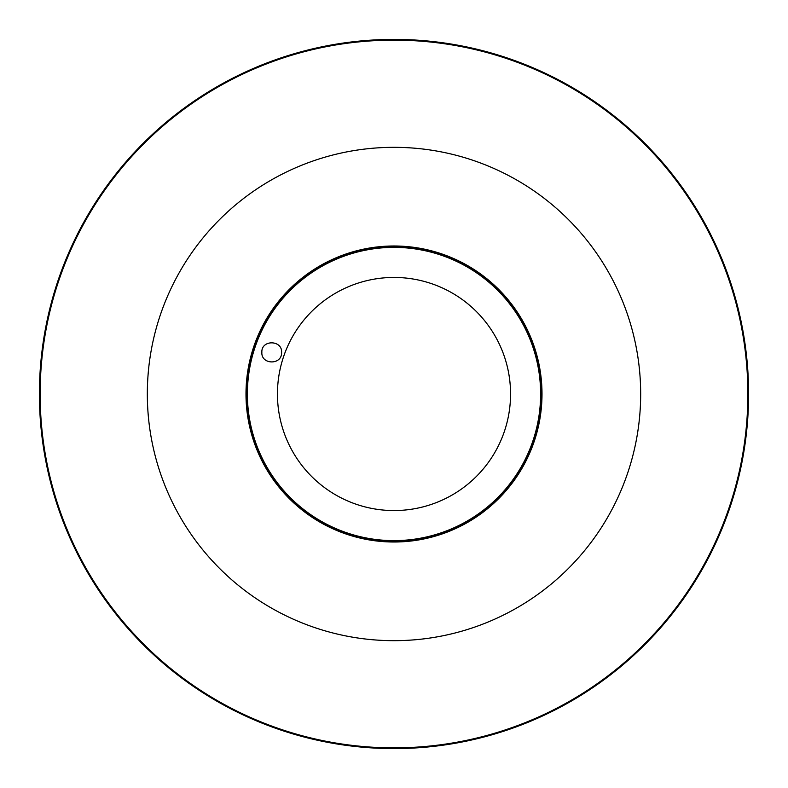 <?xml version="1.0" encoding="UTF-8"?>
<svg xmlns="http://www.w3.org/2000/svg" width="788" height="788" viewBox="0 0 788 788"><rect width="100%" height="100%" fill="white"/><g stroke="black" fill="none" stroke-linecap="round" stroke-linejoin="round"><path stroke-width="1.18" d="M39.4 394A354.6 354.6 0 0 0 394 748.6A354.6 354.6 0 0 0 748.6 394A354.6 354.6 0 0 0 394 39.4A354.6 354.6 0 0 0 39.4 394A354.6 354.6 0 0 0 394 748.6A354.6 354.6 0 0 0 748.6 394A354.6 354.6 0 0 0 394 39.4A354.6 354.6 0 0 0 39.4 394M281.592 352.374C282.311 339.864 261.212 339.47 261.852 352.374C261.114 364.962 282.212 365.208 281.592 352.374M247.383 394A146.617 146.617 0 0 1 394 247.383A146.617 146.617 0 0 1 540.617 394A146.617 146.617 0 0 1 394 540.617A146.617 146.617 0 0 1 247.383 394M510.555 394A116.555 116.555 0 0 0 394 277.445A116.555 116.555 0 0 0 277.445 394A116.555 116.555 0 0 0 394 510.555A116.555 116.555 0 0 0 510.555 394M541.701 394A147.701 147.701 0 0 0 394 246.299A147.701 147.701 0 0 0 246.299 394A147.701 147.701 0 0 0 394 541.701A147.701 147.701 0 0 0 541.701 394M40.139 394A353.861 353.861 0 0 1 394 40.139A353.861 353.861 0 0 1 747.861 394A353.861 353.861 0 0 1 394 747.861A353.861 353.861 0 0 1 40.139 394M147.326 394A246.674 246.674 0 0 0 394 640.674A246.674 246.674 0 0 0 640.674 394A246.674 246.674 0 0 0 394 147.326A246.674 246.674 0 0 0 147.326 394M542.006 394A148.006 148.006 0 0 0 394 245.994A148.006 148.006 0 0 0 245.994 394A148.006 148.006 0 0 0 394 542.006A148.006 148.006 0 0 0 542.006 394"/></g></svg>
